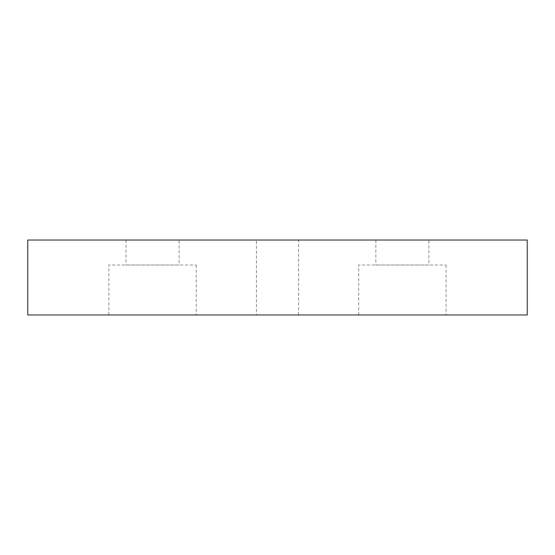 <?xml version="1.0" encoding="UTF-8"?>
<svg xmlns="http://www.w3.org/2000/svg" width="555" height="555" viewBox="0 0 555 555"><rect width="100%" height="100%" fill="white"/><g stroke="black" fill="none" stroke-linecap="round" stroke-linejoin="round"><path stroke-width="0.42" stroke-dasharray="2.77 2.08" d="M27.75 314.962L27.75 240.037L527.25 240.037L527.25 314.962L27.75 314.962M108.856 314.962L196.269 314.962L108.856 314.962L108.856 265.012L196.269 265.012L108.856 265.012M358.669 314.962L446.081 314.962L358.669 314.962L358.669 265.012L446.081 265.012L358.669 265.012M256.424 314.962L298.576 314.962L256.424 314.962L256.424 240.037L298.576 240.037L256.424 240.037M179.099 240.037L126.027 240.037L179.099 240.037L179.099 265.012L126.027 265.012L179.099 265.012M428.911 240.037L375.839 240.037L428.911 240.037L428.911 265.012L375.839 265.012L428.911 265.012M196.269 265.012L196.269 314.962M446.081 265.012L446.081 314.962M298.576 314.962L298.576 240.037M126.027 240.037L126.027 265.012M375.839 240.037L375.839 265.012"/><path stroke-width="0.83" d="M527.25 314.962L527.25 240.037L27.75 240.037L27.75 314.962L527.25 314.962"/></g></svg>
